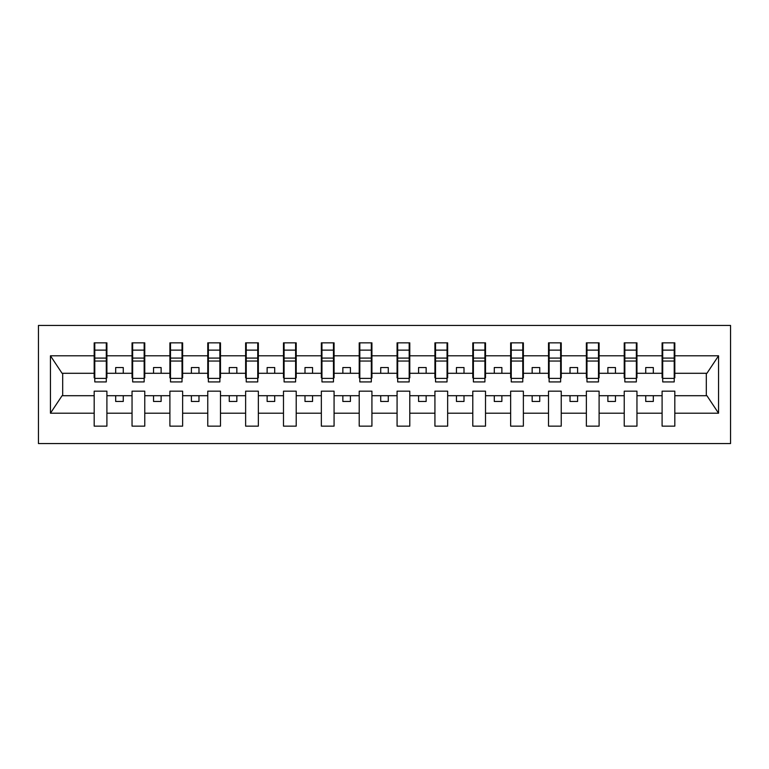 <?xml version="1.0" encoding="UTF-8"?>
<svg xmlns="http://www.w3.org/2000/svg" width="769" height="769" viewBox="0 0 769 769"><rect width="100%" height="100%" fill="white"/><g stroke="black" fill="none" stroke-linecap="round" stroke-linejoin="round"><path stroke-width="1.15" d="M38.45 443.559L730.55 443.559L730.55 325.441L38.45 325.441L38.45 443.559M674.211 377.839L674.817 377.839L674.817 373.292L706.932 373.292L718.554 355.797L718.554 413.203L674.817 413.203L674.817 391.161L662.099 391.161L662.099 395.708L636.953 395.708L636.953 391.161L624.236 391.161L624.236 395.708L599.099 395.708L599.099 391.161L586.372 391.161L586.372 395.708L561.235 395.708L561.235 391.161L548.518 391.161L548.518 395.708L523.372 395.708L523.372 391.161L510.654 391.161L510.654 395.708L485.518 395.708L485.518 391.161L472.791 391.161L472.791 395.708L447.654 395.708L447.654 391.161L434.927 391.161L434.927 395.708L409.79 395.708L409.79 391.161L397.073 391.161L397.073 395.708L371.927 395.708L371.927 391.161L359.21 391.161L359.21 395.708L334.073 395.708L334.073 391.161L321.346 391.161L321.346 395.708L296.209 395.708L296.209 391.161L283.482 391.161L283.482 395.708L258.346 395.708L258.346 391.161L245.628 391.161L245.628 395.708L220.482 395.708L220.482 391.161L207.765 391.161L207.765 395.708L182.628 395.708L182.628 391.161L169.901 391.161L169.901 395.708L144.764 395.708L144.764 391.161L132.047 391.161L132.047 395.708L106.901 395.708L106.901 391.161L94.183 391.161L94.183 395.708L62.068 395.708L50.446 413.203L50.446 355.797L62.068 373.292L94.183 373.292L94.183 355.797L50.446 355.797M674.817 413.203L674.817 426.151L662.099 426.151L662.099 395.708M662.099 413.203L636.953 413.203L636.953 426.151L624.236 426.151L624.236 395.708M636.953 413.203L636.953 395.708M624.236 413.203L599.099 413.203L599.099 426.151L586.372 426.151L586.372 395.708M599.099 413.203L599.099 395.708M586.372 413.203L561.235 413.203L561.235 426.151L548.518 426.151L548.518 395.708M561.235 413.203L561.235 395.708M548.518 413.203L523.372 413.203L523.372 426.151L510.654 426.151L510.654 395.708M523.372 413.203L523.372 395.708M510.654 413.203L485.518 413.203L485.518 426.151L472.791 426.151L472.791 395.708M485.518 413.203L485.518 395.708M472.791 413.203L447.654 413.203L447.654 426.151L434.927 426.151L434.927 395.708M447.654 413.203L447.654 395.708M434.927 413.203L409.79 413.203L409.79 426.151L397.073 426.151L397.073 395.708M409.79 413.203L409.79 395.708M397.073 413.203L371.927 413.203L371.927 426.151L359.21 426.151L359.21 395.708M371.927 413.203L371.927 395.708M359.21 413.203L334.073 413.203L334.073 426.151L321.346 426.151L321.346 395.708M334.073 413.203L334.073 395.708M321.346 413.203L296.209 413.203L296.209 426.151L283.482 426.151L283.482 395.708M296.209 413.203L296.209 395.708M283.482 413.203L258.346 413.203L258.346 426.151L245.628 426.151L245.628 395.708M258.346 413.203L258.346 395.708M245.628 413.203L220.482 413.203L220.482 426.151L207.765 426.151L207.765 395.708M220.482 413.203L220.482 395.708M207.765 413.203L182.628 413.203L182.628 426.151L169.901 426.151L169.901 395.708M182.628 413.203L182.628 395.708M169.901 413.203L144.764 413.203L144.764 426.151L132.047 426.151L132.047 395.708M144.764 413.203L144.764 395.708M662.705 378.396L674.211 378.396L674.211 381.924L662.705 381.924L662.705 342.849L662.099 342.849L662.099 355.797L636.953 355.797L636.953 377.839L636.348 377.839M662.705 377.839L662.099 377.839L662.099 355.797M624.841 378.396L636.348 378.396L636.348 381.924L624.841 381.924L624.841 342.849L624.236 342.849L624.236 355.797L599.099 355.797L599.099 377.839L598.493 377.839M624.841 377.839L624.236 377.839L624.236 355.797M586.978 378.396L598.493 378.396L598.493 381.924L586.978 381.924L586.978 342.849L586.372 342.849L586.372 355.797L561.235 355.797L561.235 377.839L560.63 377.839M586.978 377.839L586.372 377.839L586.372 355.797M549.124 378.396L560.63 378.396L560.63 381.924L549.124 381.924L549.124 342.849L548.518 342.849L548.518 355.797L523.372 355.797L523.372 377.839L522.766 377.839M549.124 377.839L548.518 377.839L548.518 355.797M511.26 378.396L522.766 378.396L522.766 381.924L511.26 381.924L511.26 342.849L510.654 342.849L510.654 355.797L485.518 355.797L485.518 377.839L484.912 377.839M511.26 377.839L510.654 377.839L510.654 355.797M473.396 378.396L484.912 378.396L484.912 381.924L473.396 381.924L473.396 342.849L472.791 342.849L472.791 355.797L447.654 355.797L447.654 377.839L447.049 377.839M473.396 377.839L472.791 377.839L472.791 355.797M435.533 378.396L447.049 378.396L447.049 381.924L435.533 381.924L435.533 342.849L434.927 342.849L434.927 355.797L409.79 355.797L409.79 377.839L409.185 377.839M435.533 377.839L434.927 377.839L434.927 355.797M397.679 378.396L409.185 378.396L409.185 381.924L397.679 381.924L397.679 342.849L397.073 342.849L397.073 355.797L371.927 355.797L371.927 377.839L371.321 377.839M397.679 377.839L397.073 377.839L397.073 355.797M359.815 378.396L371.321 378.396L371.321 381.924L359.815 381.924L359.815 342.849L359.21 342.849L359.21 355.797L334.073 355.797L334.073 377.839L333.467 377.839M359.815 377.839L359.21 377.839L359.21 355.797M321.951 378.396L333.467 378.396L333.467 381.924L321.951 381.924L321.951 342.849L321.346 342.849L321.346 355.797L296.209 355.797L296.209 377.839L295.604 377.839M321.951 377.839L321.346 377.839L321.346 355.797M284.088 378.396L295.604 378.396L295.604 381.924L284.088 381.924L284.088 342.849L283.482 342.849L283.482 355.797L258.346 355.797L258.346 377.839L257.74 377.839M284.088 377.839L283.482 377.839L283.482 355.797M246.234 378.396L257.74 378.396L257.74 381.924L246.234 381.924L246.234 342.849L245.628 342.849L245.628 355.797L220.482 355.797L220.482 377.839L219.876 377.839M246.234 377.839L245.628 377.839L245.628 355.797M208.37 378.396L219.876 378.396L219.876 381.924L208.37 381.924L208.37 342.849L207.765 342.849L207.765 355.797L182.628 355.797L182.628 377.839L182.022 377.839M208.37 377.839L207.765 377.839L207.765 355.797M170.507 378.396L182.022 378.396L182.022 381.924L170.507 381.924L170.507 342.849L169.901 342.849L169.901 355.797L144.764 355.797L144.764 377.839L144.159 377.839M170.507 377.839L169.901 377.839L169.901 355.797M132.653 378.396L144.159 378.396L144.159 381.924L132.653 381.924L132.653 342.849L132.047 342.849L132.047 355.797L106.901 355.797L106.901 342.849L106.295 342.849L106.295 381.924L94.789 381.924L94.789 361.036L106.295 361.036M132.653 377.839L132.047 377.839L132.047 355.797M132.047 413.203L106.901 413.203L106.901 426.151L94.183 426.151L94.183 395.708M106.901 413.203L106.901 395.708M94.789 361.036L94.789 342.849L94.183 342.849L94.183 355.797M94.183 373.292L94.183 377.839L94.789 377.839M674.817 373.292L674.817 342.849L674.211 342.849L674.211 378.396M624.236 342.849L636.953 342.849L636.953 355.797M586.372 342.849L599.099 342.849L599.099 355.797M548.518 342.849L561.235 342.849L561.235 355.797M510.654 342.849L523.372 342.849L523.372 355.797M472.791 342.849L485.518 342.849L485.518 355.797M434.927 342.849L447.654 342.849L447.654 355.797M397.073 342.849L409.79 342.849L409.79 355.797M359.21 342.849L371.927 342.849L371.927 355.797M321.346 342.849L334.073 342.849L334.073 355.797M283.482 342.849L296.209 342.849L296.209 355.797M245.628 342.849L258.346 342.849L258.346 355.797M207.765 342.849L220.482 342.849L220.482 355.797M169.901 342.849L182.628 342.849L182.628 355.797M132.047 342.849L144.764 342.849L144.764 355.797M718.554 355.797L674.817 355.797M94.183 413.203L50.446 413.203M94.183 342.849L106.901 342.849M662.099 342.849L674.817 342.849M662.099 373.292L653.314 373.292L653.314 367.534L645.739 367.534L645.739 373.292L653.314 373.292M645.739 373.292L636.953 373.292M645.739 395.708L645.739 401.466L653.314 401.466L653.314 395.708M624.236 373.292L615.45 373.292L615.45 367.534L607.885 367.534L607.885 373.292L615.45 373.292M607.885 373.292L599.099 373.292M607.885 395.708L607.885 401.466L615.45 401.466L615.45 395.708M586.372 373.292L577.596 373.292L577.596 367.534L570.021 367.534L570.021 373.292L577.596 373.292M570.021 373.292L561.235 373.292M570.021 395.708L570.021 401.466L577.596 401.466L577.596 395.708M548.518 373.292L539.732 373.292L539.732 367.534L532.158 367.534L532.158 373.292L539.732 373.292M532.158 373.292L523.372 373.292M532.158 395.708L532.158 401.466L539.732 401.466L539.732 395.708M510.654 373.292L501.869 373.292L501.869 367.534L494.294 367.534L494.294 373.292L501.869 373.292M494.294 373.292L485.518 373.292M494.294 395.708L494.294 401.466L501.869 401.466L501.869 395.708M472.791 373.292L464.005 373.292L464.005 367.534L456.44 367.534L456.44 373.292L464.005 373.292M456.44 373.292L447.654 373.292M456.44 395.708L456.44 401.466L464.005 401.466L464.005 395.708M434.927 373.292L426.151 373.292L426.151 367.534L418.576 367.534L418.576 373.292L426.151 373.292M418.576 373.292L409.79 373.292M418.576 395.708L418.576 401.466L426.151 401.466L426.151 395.708M397.073 373.292L388.287 373.292L388.287 367.534L380.713 367.534L380.713 373.292L388.287 373.292M380.713 373.292L371.927 373.292M380.713 395.708L380.713 401.466L388.287 401.466L388.287 395.708M359.21 373.292L350.424 373.292L350.424 367.534L342.849 367.534L342.849 373.292L350.424 373.292M342.849 373.292L334.073 373.292M342.849 395.708L342.849 401.466L350.424 401.466L350.424 395.708M321.346 373.292L312.56 373.292L312.56 367.534L304.995 367.534L304.995 373.292L312.56 373.292M304.995 373.292L296.209 373.292M304.995 395.708L304.995 401.466L312.56 401.466L312.56 395.708M283.482 373.292L274.706 373.292L274.706 367.534L267.131 367.534L267.131 373.292L274.706 373.292M267.131 373.292L258.346 373.292M267.131 395.708L267.131 401.466L274.706 401.466L274.706 395.708M245.628 373.292L236.842 373.292L236.842 367.534L229.268 367.534L229.268 373.292L236.842 373.292M229.268 373.292L220.482 373.292M229.268 395.708L229.268 401.466L236.842 401.466L236.842 395.708M207.765 373.292L198.979 373.292L198.979 367.534L191.404 367.534L191.404 373.292L198.979 373.292M191.404 373.292L182.628 373.292M191.404 395.708L191.404 401.466L198.979 401.466L198.979 395.708M169.901 373.292L161.115 373.292L161.115 367.534L153.55 367.534L153.55 373.292L161.115 373.292M153.55 373.292L144.764 373.292M153.55 395.708L153.55 401.466L161.115 401.466L161.115 395.708M132.047 373.292L123.261 373.292L123.261 367.534L115.686 367.534L115.686 373.292L123.261 373.292M115.686 373.292L106.901 373.292L106.901 355.797M115.686 395.708L115.686 401.466L123.261 401.466L123.261 395.708M106.901 373.292L106.901 377.839L106.295 377.839M718.554 413.203L706.932 395.708L674.817 395.708M62.683 373.292L62.683 395.708M706.317 395.708L706.317 373.292M106.295 350.424L106.901 350.424M94.183 350.424L94.789 350.424M94.789 358.085L106.295 358.085M144.764 342.849L144.159 342.849L144.159 378.396M144.159 350.424L144.764 350.424M132.047 350.424L132.653 350.424M132.653 361.036L144.159 361.036M132.653 358.085L144.159 358.085M182.628 342.849L182.022 342.849L182.022 378.396M182.022 350.424L182.628 350.424M169.901 350.424L170.507 350.424M170.507 361.036L182.022 361.036M170.507 358.085L182.022 358.085M220.482 342.849L219.876 342.849L219.876 378.396M219.876 350.424L220.482 350.424M207.765 350.424L208.37 350.424M208.37 361.036L219.876 361.036M208.37 358.085L219.876 358.085M258.346 342.849L257.74 342.849L257.74 378.396M257.74 350.424L258.346 350.424M245.628 350.424L246.234 350.424M246.234 361.036L257.74 361.036M246.234 358.085L257.74 358.085M296.209 342.849L295.604 342.849L295.604 378.396M295.604 350.424L296.209 350.424M283.482 350.424L284.088 350.424M284.088 361.036L295.604 361.036M284.088 358.085L295.604 358.085M334.073 342.849L333.467 342.849L333.467 378.396M333.467 350.424L334.073 350.424M321.346 350.424L321.951 350.424M321.951 361.036L333.467 361.036M321.951 358.085L333.467 358.085M371.927 342.849L371.321 342.849L371.321 378.396M371.321 350.424L371.927 350.424M359.21 350.424L359.815 350.424M359.815 361.036L371.321 361.036M359.815 358.085L371.321 358.085M409.79 342.849L409.185 342.849L409.185 378.396M409.185 350.424L409.79 350.424M397.073 350.424L397.679 350.424M397.679 361.036L409.185 361.036M397.679 358.085L409.185 358.085M447.654 342.849L447.049 342.849L447.049 378.396M447.049 350.424L447.654 350.424M434.927 350.424L435.533 350.424M435.533 361.036L447.049 361.036M435.533 358.085L447.049 358.085M485.518 342.849L484.912 342.849L484.912 378.396M484.912 350.424L485.518 350.424M472.791 350.424L473.396 350.424M473.396 361.036L484.912 361.036M473.396 358.085L484.912 358.085M523.372 342.849L522.766 342.849L522.766 378.396M522.766 350.424L523.372 350.424M510.654 350.424L511.26 350.424M511.26 361.036L522.766 361.036M511.26 358.085L522.766 358.085M561.235 342.849L560.63 342.849L560.63 378.396M560.63 350.424L561.235 350.424M548.518 350.424L549.124 350.424M549.124 361.036L560.63 361.036M549.124 358.085L560.63 358.085M599.099 342.849L598.493 342.849L598.493 378.396M598.493 350.424L599.099 350.424M586.372 350.424L586.978 350.424M586.978 361.036L598.493 361.036M586.978 358.085L598.493 358.085M636.953 342.849L636.348 342.849L636.348 378.396M636.348 350.424L636.953 350.424M624.236 350.424L624.841 350.424M624.841 361.036L636.348 361.036M624.841 358.085L636.348 358.085M674.211 350.424L674.817 350.424M662.099 350.424L662.705 350.424M662.705 361.036L674.211 361.036M662.705 358.085L674.211 358.085M94.789 378.396L106.295 378.396M94.789 350.135L106.295 350.135M132.653 350.135L144.159 350.135M170.507 350.135L182.022 350.135M208.37 350.135L219.876 350.135M246.234 350.135L257.74 350.135M284.088 350.135L295.604 350.135M321.951 350.135L333.467 350.135M359.815 350.135L371.321 350.135M397.679 350.135L409.185 350.135M435.533 350.135L447.049 350.135M473.396 350.135L484.912 350.135M511.26 350.135L522.766 350.135M549.124 350.135L560.63 350.135M586.978 350.135L598.493 350.135M624.841 350.135L636.348 350.135M662.705 350.135L674.211 350.135"/></g></svg>
